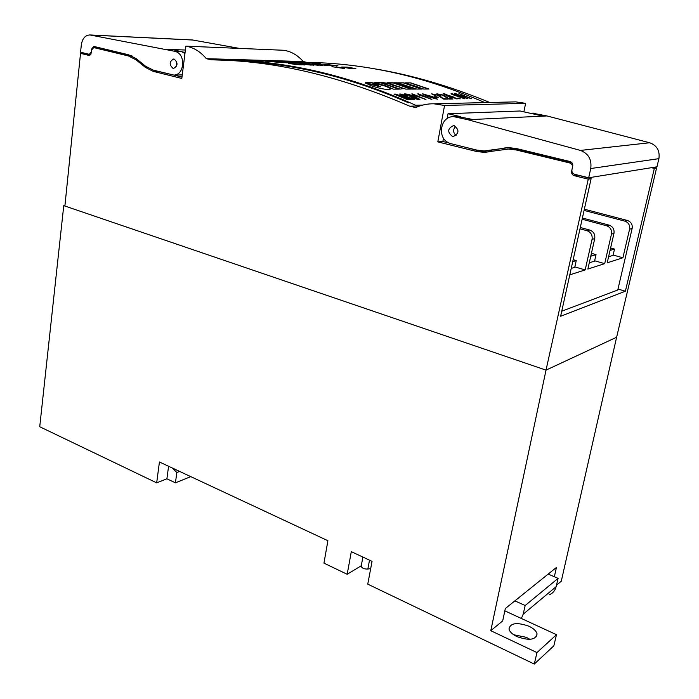 <?xml version="1.0" encoding="UTF-8"?>
<svg xmlns="http://www.w3.org/2000/svg" width="699" height="699" viewBox="0 0 699 699"><rect width="100%" height="100%" fill="white"/><g stroke="black" fill="none" stroke-linecap="round" stroke-linejoin="round"><path stroke-width="1.05" d="M516.937 636.606C529.056 640.861 535.757 639.969 537.059 633.932C536.36 631.075 533.66 628.506 528.96 626.234C516.98 622.049 510.322 622.958 508.977 628.969C509.632 631.765 512.288 634.308 516.937 636.606M529.851 639.323L526.391 637.348L513.59 634.701M556.465 585.238L561.271 581.236L616.614 337.25L546.024 370.129L616.614 337.25L656.571 168.031L653.635 167.341M64.946 205.506L63.758 205.637L39.729 426.74L156.681 482.86L159.433 461.987L327.901 540.72L323.952 563.123L347.185 574.272L361.278 565.762M536.972 652.578L556.491 634.683L553.835 645.841L534.281 664.05L536.972 652.578L490.777 630.69L546.024 370.129L63.758 205.637M347.185 574.272L351.309 551.66L372.051 561.358L367.761 584.146L534.281 664.05M554.342 576.745L556.43 567.448L505.342 608.532L502.677 620.93L490.777 630.69M190.766 476.631L175.423 482.843L166.904 478.798L156.681 482.86M556.491 634.683L504.844 610.847M168.581 466.268L166.904 478.798M179.634 471.432L176.83 472.533L175.423 482.843M176.83 472.533L172.496 468.094M448.54 142.902L442.869 141.504L437.81 141.888L476.543 151.482L483.944 152.347L508.426 149.053L515.949 149.918L569.764 162.963C571.808 163.697 572.699 165.209 572.42 167.489L571.625 171.176C571.345 173.448 572.236 174.96 574.29 175.702L588.261 179.162L546.024 370.129L64.893 206.022L80.525 53.36L89.184 55.474L91.298 53.01L91.604 50.057L93.736 47.576L128.441 55.964L136.078 59.852L145.392 67.392L153.16 71.359L181.819 78.454L185.873 46.151C193.597 47.471 200.421 51.647 206.336 58.672L211.159 59.799L224.117 60.21C282.003 62.464 343.864 77.79 409.719 106.178L419.907 105.916M437.81 141.888L444.555 105.462L433.869 103.802C427.543 103.688 421.48 104.946 415.687 107.567L409.719 106.178M185.873 46.151L283.977 50.284C291.308 51.481 297.73 55.238 303.252 61.556L307.079 62.412M374.245 68.755C411.676 74.924 450.191 86.169 489.781 102.491M523.883 111.84L525.613 103.338L515.757 101.879L512.253 101.967M588.261 179.162L591.118 178.699L560.615 316.263L625.387 291.221L654.334 168.389L656.571 168.031M80.525 53.36L84.71 53.491L90.477 54.915M575.88 174.601L591.118 178.699M466.862 147.611L479.802 151.176L488.059 152.006M507.395 149.079L511.581 148.747L519.077 149.612L571.529 162.299M654.334 168.389L651.389 167.699M625.387 291.221L617.986 289.045M168.73 73.954L154.13 70.354M97.572 47.75L131.831 55.911M185.078 52.486L181.889 51.743M181.985 77.065L174.068 75.116M531.188 113.474L543.062 116.13L472.812 119.494L543.062 116.13L520.073 110.992L448.042 113.727L447.177 118.384M444.555 105.462L525.613 103.338M442.869 141.504L443.454 138.358M460.003 116.515L448.042 113.727M166.318 49.306L185.384 50.031L172.4 49.533L181.626 51.682L175.58 51.464C180.587 53.325 182.928 57.711 182.596 64.614L182.439 65.855C181.338 71.735 178.533 74.819 173.999 75.108L153.308 70.145L145.532 66.195L136.218 58.655L128.572 54.775L93.858 46.431L91.718 48.921L91.412 51.866L89.297 54.339L80.568 52.215L81.311 44.911C82.333 38.541 85.182 35.221 89.856 34.95L175.58 51.464M206.336 58.672L303.252 61.556M161.696 72.215L161.224 72.408M582.398 218.018L609.082 225.113C612.866 226.546 614.491 229.316 613.958 233.414L607.195 262.833L622.914 257.774L629.589 229.176C630.114 225.192 628.523 222.509 624.827 221.12L627.405 220.473C631.083 221.845 632.665 224.51 632.141 228.477L617.759 290.006L561.734 311.221M584.084 210.425L624.827 221.12M584.355 209.193L627.405 220.473M580.301 227.481L589.703 230.032C593.591 231.518 595.268 234.383 594.735 238.63L587.868 269.054L604.696 263.637L611.476 234.086C612.001 229.971 610.367 227.192 606.575 225.751L609.082 225.113M582.136 219.233L606.575 225.751M569.79 274.864L585.185 269.91L592.062 239.355C592.595 235.091 590.917 232.208 587.011 230.714L589.703 230.032M580.004 228.809L587.011 230.714M574.84 266.922L585.185 269.91M594.639 260.779L604.696 263.637M613.137 255.048L622.914 257.774M608.593 256.769L613.058 255.38L614.517 249.071L610.611 247.988M610.052 250.408L614.517 249.071M589.283 262.78L594.561 261.138L596.037 254.619L591.415 253.326M590.769 256.21L596.037 254.619M571.223 268.407L574.753 267.306L576.247 260.57L573.163 259.687M572.726 261.627L576.247 260.57M174.165 59.1C178.149 62.788 177.939 65.898 173.553 68.432L173.02 68.353C169.044 64.649 169.254 61.538 173.667 59.022L174.165 59.1M184.955 53.465L181.626 51.682M174.313 75.116L182.264 74.863M96.322 47.672L96.759 47.104M126.204 54.548L127.838 54.601M89.856 34.95L192.339 39.948L239.486 48.406M176.629 61.398L176.62 66.195M454.315 125.776L453.371 125.663C447.543 128.537 447.203 132.094 452.323 136.322L453.328 136.445C459.121 133.535 459.453 129.979 454.315 125.776M455.643 126.336C452.821 129.56 452.969 132.6 456.071 135.449M488.278 150.608L507.754 147.664M588.689 177.773L590.742 168.538C591.887 159.538 588.444 153.492 580.423 150.416L467.876 119.73L453.197 116.541C447.264 116.943 443.489 120.377 441.873 126.834L441.611 128.232C440.851 136.008 443.751 141.102 450.322 143.522L476.814 150.075L484.18 150.94L508.75 147.638L516.246 148.503L570.078 161.539C572.123 162.273 573.014 163.784 572.734 166.074L571.939 169.752C571.66 172.033 572.542 173.544 574.595 174.287L588.689 177.773L656.973 166.799L658.904 158.656C660.005 150.731 656.929 145.436 649.659 142.753L546.976 115.947L532.437 113.186M543.062 116.13L546.976 115.947M467.876 119.73L472.812 119.494L457.067 116.375M365.367 82.7L378.133 85.811L372.235 82.735C368.12 82.133 365.839 82.115 365.367 82.7M380.483 86.65L365.463 82.936L371.169 85.767C378.142 88.074 384.004 89.35 388.758 89.594L390.706 88.764C390.112 87.96 388.137 86.973 384.782 85.785L373.537 82.954L380.439 86.851L365.612 83.181M399.216 89.114L380.509 82.718L374.629 82.692L376.848 83.408C383.576 84.946 388.382 86.597 391.283 88.354L393.423 89.131L399.216 89.114M400.003 89.114L381.313 82.727L383.568 82.735C387.534 83.146 390.793 84.002 393.362 85.304C398.447 86.37 401.672 87.48 403.043 88.651L400.003 89.114M411.318 89.079L392.803 82.788L387.106 82.753L405.708 89.096L411.318 89.079M396.805 82.805L393.589 82.788L398.963 84.535L402.161 84.544L396.805 82.805L394.192 82.98M404.153 84.963L400.23 84.955L405.507 86.746L409.413 86.755L404.153 84.963L400.798 85.147M410.593 87.157L406.696 87.165L412.095 89.079L415.975 89.07L410.593 87.157L407.229 87.349M403.839 82.849L397.53 82.814L416.735 89.061L422.179 89.053L403.839 82.849L398.133 83.006M411.886 84.99L423.62 89.044L429.02 89.026L410.785 82.884L405.306 82.858L411.737 85.173M402.825 95.265L413.467 99.677L414.524 99.66L400.894 94.059L399.4 94.068L408.365 98.524L395.573 94.112L394.061 94.12L407.77 99.774L408.845 99.756L398.115 95.317L410.715 99.721L411.606 99.704L402.825 95.265L411.187 99.712M415.005 97.205L411.414 96.978L409.876 96.348L412.838 96.313L406.259 94.461L405.769 94.671L407.377 95.614L406.32 95.623L403.839 94.208L404.642 93.858C407.412 94.042 410.785 94.968 414.76 96.637L419.907 99.372L419.077 99.756L411.152 97.642L417.574 99.109L418.054 98.874L415.005 97.205M412.725 94.924L425.979 99.459L412.489 93.946L411.694 93.954L413.057 94.741L412.69 95.029M418.753 94.854L431.912 99.354L418.491 93.893L417.714 93.893L419.077 94.68L418.718 94.959M422.886 93.683L422.388 93.911L427.762 96.532L437.539 99.206L432.148 96.479L422.397 93.928M436.552 96.733L434.131 96.768L435.748 97.432L438.168 97.397L436.552 96.733L434.577 96.951M441.637 97.292L438.299 95.151L431.632 93.858L434.761 95.44L435.722 95.431L433.712 94.182L437.338 95.169L443.795 99.153L447.893 99.083L443.341 98.507L438.238 95.335L431.641 93.867M446.757 97.213L443.419 95.09L436.814 93.806L439.942 95.379L440.886 95.37L438.876 94.129L442.467 95.108L448.924 99.066L452.969 98.996L448.461 98.419L443.358 95.274L436.823 93.815M457.233 98.917L453.599 97.039L443.175 93.657L450.602 97.72L453.267 97.685L457.233 98.917M458.264 98.017L460.3 98.865L457.723 98.21M452.148 94.496L464.783 98.786L451.772 93.57L451.056 93.579L452.113 94.592M470.951 98.681L458.937 93.509L463.411 95.623L460.851 95.649L454.525 93.544L467.5 98.742L462.31 96.235L464.87 96.2L470.951 98.681M307.202 62.421L320.789 62.805C343.707 63.836 367.272 66.947 391.501 72.137C422.091 78.707 453.232 88.86 484.923 102.604M219.678 60.027L239.46 60.455C263.497 61.547 288.346 64.946 314 70.643C347.071 77.991 380.946 89.524 415.625 105.243L422.781 105.068M408.513 102.805C376.263 88.668 344.721 78.166 313.895 71.298C288.163 65.575 263.235 62.176 239.128 61.084M347.316 67.156L341.697 67.017L350.33 68.502L355.905 68.633L347.316 67.156L343.026 67.235M329.447 64.657L323.759 64.5L332.27 65.601L337.923 65.75L325.708 64.736M311.841 62.936L320.186 63.661L309.587 63.059M288.713 61.827L302.737 62.351L288.713 61.879M302.396 62.805L309.631 63.391L302.396 62.91M304.24 63.286L293.283 62.394L304.24 63.286M300.378 63.155L289.657 62.281L300.378 63.155M291.492 62.622L289.299 62.56L291.483 62.692M284.458 62.342L291.326 62.875L284.458 62.394M274.786 61.853L286.817 62.779L274.777 61.905M285.306 61.783L271.299 61.381M283.541 61.73L279.111 61.608M282.649 61.704L281.321 61.669M272.986 61.425L277.32 61.556M264.117 61.171L239.46 60.455M261.225 61.084L256.568 60.953M260.299 61.058L258.892 61.023M250.102 60.769L254.681 60.9M344.415 68.528L336.105 66.789L343.27 68.319L331.929 66.685L344.415 68.528M328.495 65.584L315.66 64.282L328.495 65.584M318.351 65.322L308.364 64.02L322.667 65.435L314.201 64.404L318.351 65.322M313.921 65.208L303.017 63.88L313.921 65.208M311.23 65.138L299.172 63.775L311.23 65.138M304.476 64.963L292.112 63.583L304.476 64.963M300.352 64.858L288.163 63.478L300.352 64.858M377.355 85.619L372.183 82.928C368.487 82.386 366.267 82.316 365.525 82.735M390.724 89.166L390.654 88.956C390.059 88.153 388.085 87.165 384.738 85.986L384.782 85.785M384.738 85.986L374.122 83.251M398.64 89.114L380.509 82.718M380.466 82.91L375.241 82.884M403.026 88.913L402.991 88.843C401.619 87.672 398.395 86.554 393.31 85.496C390.75 84.195 387.482 83.338 383.524 82.928L383.568 82.735M383.524 82.928L381.925 82.919M410.741 89.079L392.803 82.788M392.759 82.98L387.709 82.954M401.541 84.544L396.761 82.998M408.819 86.755L404.101 85.156M415.407 89.07L410.54 87.349M421.611 89.053L403.786 83.032M410.785 82.884L405.901 83.041M428.452 89.026L410.741 83.067M296.009 64.448L290.461 63.705L295.869 64.317M294.602 64.474L295.057 64.483M304.773 64.972L303.803 64.824M299.679 64.317L298.98 64.212M294.148 63.827L298.98 64.142L294.157 63.74M301.959 64.867L298.421 64.378M301.968 64.762L298.429 64.282M301.435 64.107L306.791 64.605L301.444 64.002M311.186 64.692L310.356 64.57M308.775 64.596L305.026 64.125M308.783 64.509L305.026 64.037M317.564 65.208L316.778 65.059M317.197 64.448L316.507 64.43M322.222 65.051L317.197 64.395L322.58 64.876M344.799 68.537L343.611 68.257M265.288 61.163L270.513 61.355L265.288 61.154M277.922 62.237L274.454 61.94M277.922 62.185L274.454 61.896M291.798 62.517L296.096 62.814L291.798 62.447M298.884 62.884L298.386 62.84M294.891 62.464L298.394 62.718L294.891 62.464M299.172 62.814L303.445 63.163L299.172 62.814M317.381 63.583L311.833 63.12M336.254 65.706L329.43 64.841M354.716 68.607L347.289 67.34M414.026 99.66L400.894 94.059M400.842 94.251L399.802 94.26M395.573 94.112L408.365 98.524M395.512 94.304L394.542 94.313M408.347 99.765L398.893 95.614M398.841 95.807L398.115 95.317M418.002 99.031L412.209 97.624M412.148 97.816L411.632 97.825M419.863 99.608L414.699 96.829C410.732 95.16 407.36 94.234 404.59 94.05L403.83 94.182M406.905 95.614L405.752 94.723M410.33 96.541L412.838 96.313M425.49 99.468L412.427 94.138M431.423 99.363L418.439 94.077M437.539 99.206L432.087 96.663L422.825 93.876M424.092 94.461L428.697 96.707L435.669 98.839M424.319 94.251L428.758 96.523L435.8 98.734L424.319 94.251M437.67 97.406L436.491 96.925M447.412 99.092L443.28 98.69L441.576 97.476M435.215 95.431L433.415 94.409M452.489 99.005L448.409 98.603L446.696 97.397M440.379 95.37L438.579 94.356M456.753 98.926L454.21 97.668M454.612 97.659L453.599 97.039M453.546 97.222L452.716 97.056M452.655 97.24L444.127 93.649M444.075 93.832L443.489 93.832M446.041 94.776L449.946 97.275L451.772 97.065L446.041 94.776L450.007 97.091L451.772 97.065M459.828 98.874L458.203 98.201M464.302 98.795L451.711 93.753M471.379 98.673L458.937 93.509M460.851 95.649L463.411 95.623M460.79 95.833L455.451 93.535M467.937 98.734L462.31 96.235M521.358 618.475L523.175 614.22L556.133 586.671C555.111 590.629 552.813 593.337 549.239 594.805M370.688 568.628L367.849 569.03C364.406 569.178 362.178 568.287 361.165 566.373L361.243 565.779M556.133 586.671L558.09 578.379L525.167 605.526L514.883 600.852M548.191 574.071L558.09 578.379M523.175 614.22L525.167 605.526M153.16 71.359L157.231 71.42M476.543 151.482L479.802 151.176M88.887 55.431L89.533 55.448M94.024 47.619L98.192 47.777M128.441 55.964L132.181 56.077M136.078 59.852L137.747 59.896M145.392 67.392L147.218 67.427M574.29 175.702L577.199 175.257M515.949 149.918L519.077 149.612M569.764 162.963L571.913 162.684M632.141 228.477L629.589 229.176M613.958 233.414L611.476 234.086M594.735 238.63L592.062 239.355M183.549 64.64L182.596 64.614M183.391 65.872L182.439 65.855M193.09 40.044L90.643 35.046M488.592 150.556L491.816 150.25M504.128 148.031L507.299 147.734M531.502 113.544L535.469 113.369M455.355 116.803L460.353 116.584M590.742 168.538L658.904 158.656M580.423 150.416L649.659 142.753M367.849 569.03L369.509 560.161M536.404 636.763L537.059 633.932M93.736 47.576L97.904 47.733M508.426 149.053L511.581 148.747M483.944 152.347L487.177 152.032M433.869 103.802L515.757 101.879M90.87 54.391L89.297 54.339M530.288 113.273L533.477 113.142M453.197 116.541L458.195 116.322M453.913 136.401L453.328 136.445M320.789 62.805L299.757 62.202M293.956 62.036L286.179 61.809M280.491 61.643L280.002 61.634M276.42 61.529L273.894 61.451M267.787 61.276L265.043 61.197M258.018 60.996L257.503 60.979M253.737 60.874L251.055 60.796M270.399 61.355L268.696 61.302M361.165 566.373L362.886 557.068"/></g></svg>
